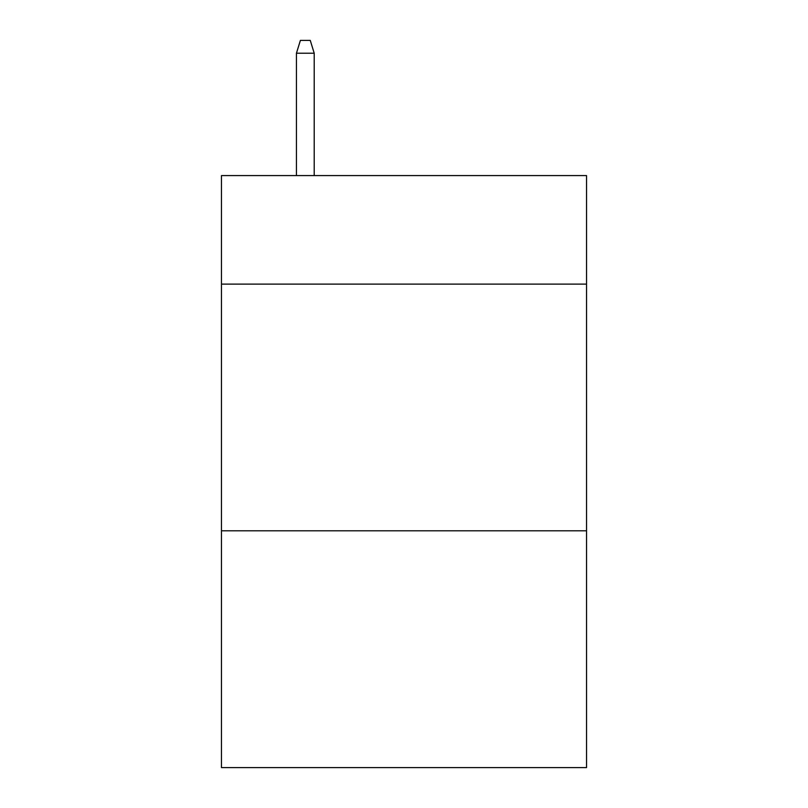 <?xml version="1.0" encoding="UTF-8"?>
<svg xmlns="http://www.w3.org/2000/svg" width="808" height="808" viewBox="0 0 808 808"><rect width="100%" height="100%" fill="white"/><g stroke="black" fill="none" stroke-linecap="round" stroke-linejoin="round"><path stroke-width="1.21" d="M586.537 284.113L586.537 175.578L221.463 175.578L221.463 284.113L586.537 284.113L586.537 767.6L221.463 767.6L221.463 284.113M586.537 530.795L221.463 530.795M314.211 175.578L314.211 53.227L296.445 53.227L296.445 175.578M296.445 53.227L300.394 40.4L310.262 40.4L314.211 53.227"/></g></svg>
